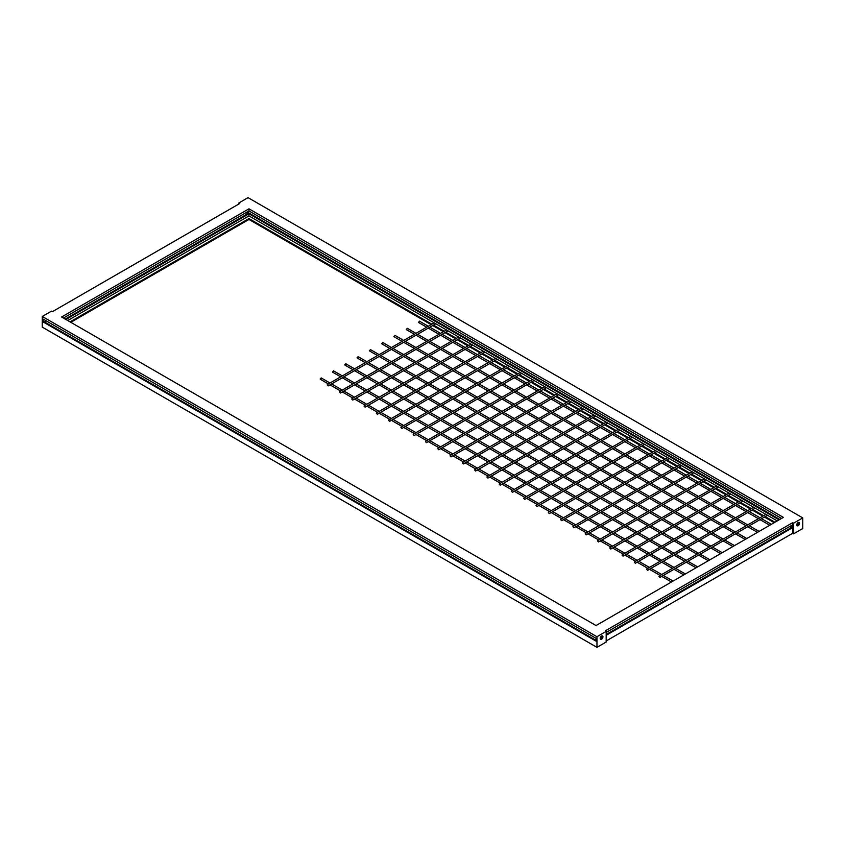 <?xml version="1.0" encoding="UTF-8"?>
<svg xmlns="http://www.w3.org/2000/svg" width="845" height="845" viewBox="0 0 845 845"><rect width="100%" height="100%" fill="white"/><g stroke="black" fill="none" stroke-linecap="round" stroke-linejoin="round"><path stroke-width="1.27" d="M796.824 525.337A1.954 1.13 120 0 0 797.226 525.178A1.954 1.13 120 0 0 797.986 524.47A1.954 1.13 120 0 0 798.377 523.794L798.187 523.678A1.584 0.919 120 0 0 798.345 522.928A1.584 0.919 120 0 0 798.24 522.463M798.187 523.678L798.377 523.794A1.954 1.13 120 0 0 798.546 522.347M796.761 525.02A1.584 0.919 120 0 0 797.226 524.872A1.584 0.919 120 0 0 797.796 524.365L797.986 524.47M798.145 525.706A1.954 1.13 -60 0 1 797.162 525.801A1.954 1.13 -60 0 1 796.867 524.238A1.954 1.13 -60 0 1 798.145 522.516A1.954 1.13 -60 0 1 799.116 522.421A1.954 1.13 -60 0 1 799.423 523.984A1.954 1.13 -60 0 1 798.145 525.706M600.246 638.831A1.954 1.13 120 0 0 600.647 638.662A1.954 1.13 120 0 0 601.408 637.964A1.954 1.13 120 0 0 601.798 637.288L601.608 637.172A1.584 0.919 120 0 0 601.767 636.422A1.584 0.919 120 0 0 601.672 635.947M601.566 639.2A1.954 1.13 -60 0 1 600.594 639.295A1.954 1.13 -60 0 1 600.288 637.732A1.954 1.13 -60 0 1 601.566 636.01A1.954 1.13 -60 0 1 602.548 635.905A1.954 1.13 -60 0 1 602.844 637.479A1.954 1.13 -60 0 1 601.566 639.2M351.784 399.072L352.745 400.097L351.784 399.072M376.352 413.258L377.324 414.282L376.352 413.258M400.921 427.443L401.893 428.468L400.921 427.443M425.5 441.639L426.461 442.653L425.5 441.639M450.068 455.825L451.04 456.849L450.068 455.825M474.636 470.01L475.608 471.035L474.636 470.01M499.215 484.196L500.177 485.22L499.215 484.196M523.784 498.381L524.756 499.406L523.784 498.381M548.352 512.566L549.324 513.591L548.352 512.566M572.931 526.752L573.892 527.776L572.931 526.752M597.499 540.937L598.471 541.962L597.499 540.937M622.068 555.123L623.04 556.147L622.068 555.123M646.647 569.308L647.608 570.333L646.647 569.308M658.931 576.406L659.903 577.431L658.931 576.406M634.352 562.221L635.324 563.245L634.352 562.221M609.784 548.035L610.755 549.06L609.784 548.035M585.215 533.85L586.187 534.874L585.215 533.85M560.636 519.664L561.608 520.678L560.636 519.664M536.068 505.468L537.04 506.493L536.068 505.468M511.5 491.283L512.471 492.308L511.5 491.283M486.921 477.098L487.892 478.122L486.921 477.098M462.352 462.912L463.324 463.937L462.352 462.912M437.784 448.727L438.756 449.751L437.784 448.727M413.205 434.541L414.177 435.566L413.205 434.541M388.637 420.356L389.608 421.38L388.637 420.356M364.068 406.17L365.04 407.195L364.068 406.17M339.489 391.985L340.461 393.009L339.489 391.985M327.205 384.887L328.177 385.911L327.205 384.887M419.627 321.533L418.497 322.188L419.057 322.515M407.343 328.62L406.202 329.275L406.772 329.603M395.059 335.718L393.918 336.373L394.488 336.701M382.774 342.806L381.634 343.461L382.204 343.788M370.48 349.904L369.349 350.559L369.92 350.886M358.195 356.991L357.065 357.646L357.625 357.974M345.911 364.089L344.781 364.744L345.341 365.072M333.627 371.177L332.486 371.832L333.057 372.17M321.343 378.275L320.202 378.93L320.773 379.257M600.193 638.514A1.584 0.919 120 0 0 600.647 638.366A1.584 0.919 120 0 0 601.217 637.848L600.415 637.384M790.867 527.882L790.001 526.329M247.215 214.007L246.349 212.454M601.967 635.841A1.954 1.13 120 0 1 601.798 637.288L601.608 637.172M777.252 520.921L248.958 215.908L67.748 320.53M248.958 215.908L248.958 213.785L65.899 319.473M779.101 519.855L248.958 213.785M606.171 634.521L791.934 527.269L790.159 526.234M65.223 319.083L248.282 213.394L246.508 212.359M596.042 640.373L43.845 321.565L43.169 321.956L43.169 319.114L596.042 638.313L596.042 641.144L43.169 321.956M44.912 322.177L45.788 320.625M792.61 526.879L790.835 525.843M779.777 519.464L247.184 211.968M606.171 632.461L792.61 524.819L792.61 527.66L606.171 635.292M781.562 518.439L248.958 210.944L63.438 318.047M792.61 527.66L792.61 533.332L793.539 533.86L793.539 523.224L792.61 522.696L792.61 524.819M792.61 529.783L792.61 532.445M774.949 522.252L765.211 516.622M763.605 515.693L752.927 509.535M751.321 508.605L740.643 502.437M739.037 501.507L728.358 495.35M726.753 494.42L716.074 488.252M714.458 487.322L703.779 481.164M702.174 480.235L691.495 474.066M689.89 473.137L679.211 466.968M677.605 466.049L666.927 459.881M665.321 458.951L654.643 452.783M653.037 451.864L642.358 445.695M640.742 444.766L630.064 438.597M628.458 437.668L617.779 431.51M616.174 430.58L605.495 424.412M603.89 423.482L593.211 417.324M591.606 416.395L580.927 410.226M579.321 409.297L568.643 403.139M567.027 402.209L556.348 396.041M554.742 395.111L544.064 388.943M542.458 388.024L531.78 381.855M530.174 380.926L519.495 374.757M517.89 373.828L507.211 367.67M505.606 366.741L494.927 360.572M493.311 359.643L482.632 353.485M481.027 352.555L470.348 346.387M468.743 345.457L458.064 339.299M456.458 338.37L445.78 332.201M444.174 331.272L433.496 325.114M431.89 324.184L248.958 218.57L70.05 321.861M792.61 522.696L605.252 630.866L606.171 631.395L606.171 642.031L596.961 647.354L596.961 636.718L42.25 316.452L42.25 327.099L596.961 647.354M248.958 210.944L248.958 208.821L61.6 316.991L596.042 625.543L783.399 517.372L248.958 208.821M793.539 523.224L802.75 517.9L248.039 197.645L238.829 202.969L239.748 203.497L52.39 311.668L51.46 311.14L42.25 316.452M606.171 640.975L792.61 533.332M802.75 517.9L802.75 528.547L793.539 533.86M606.171 631.395L596.961 636.718M431.119 324.628L248.958 219.457L248.958 218.57M774.189 522.696L764.45 517.066M762.834 516.137L752.156 509.979M750.55 509.049L739.871 502.881M738.266 501.951L727.587 495.793M725.982 494.864L715.303 488.695M713.698 487.766L703.019 481.608M701.413 480.678L690.735 474.51M689.119 473.58L678.44 467.412M676.834 466.493L666.156 460.324M664.55 459.395L653.872 453.226M652.266 452.297L641.587 446.139M639.982 445.209L629.303 439.041M627.698 438.111L617.019 431.953M615.403 431.024L604.724 424.855M603.119 423.926L592.44 417.768M590.835 416.838L580.156 410.67M578.55 409.74L567.872 403.583M566.266 402.653L555.587 396.485M553.982 395.555L543.303 389.387M541.687 388.468L531.009 382.299M529.403 381.37L518.724 375.201M517.119 374.272L506.44 368.114M504.835 367.184L494.156 361.016M492.55 360.086L481.872 353.928M480.266 352.999L469.588 346.83M467.972 345.901L457.293 339.743M455.687 338.813L445.009 332.645M443.403 331.715L432.724 325.547M248.958 219.457L70.811 322.304M238.829 202.969L238.829 204.025M797.796 524.365L796.993 523.9M351.942 398.703L458.761 337.039M376.521 412.888L483.329 351.224M401.09 427.084L507.908 365.41M425.658 441.27L532.477 379.595M450.237 455.455L557.045 393.781M474.805 469.64L581.624 407.966M499.374 483.826L606.192 422.151M523.953 498.011L630.761 436.347M548.521 512.197L655.34 450.533M573.09 526.382L679.908 464.718M597.668 540.568L704.476 478.904M622.237 554.753L729.055 493.089M646.805 568.949L753.624 507.275M659.089 576.036L765.908 514.373M634.521 561.851L741.34 500.177M609.953 547.666L716.771 485.991M585.374 533.48L692.192 471.806M560.805 519.295L667.624 457.62M536.237 505.109L643.056 443.435M511.658 490.924L618.477 429.249M487.09 476.728L593.908 415.064M462.521 462.542L569.34 400.879M437.942 448.357L544.761 386.693M413.374 434.172L520.193 372.508M388.806 419.986L495.624 358.312M364.227 405.801L471.045 344.126M339.658 391.615L446.477 329.941M327.374 384.517L434.193 322.853M419.458 321.163L428.288 326.254M429.894 327.184L440.572 333.353M442.178 334.282L452.857 340.44M454.473 341.369L465.151 347.538M466.757 348.467L477.436 354.625M479.041 355.555L489.72 361.723M491.325 362.653L502.004 368.821M503.609 369.74L514.288 375.909M515.894 376.838L526.572 383.007M528.188 383.926L538.867 390.094M540.473 391.024L551.151 397.192M552.757 398.122L563.435 404.28M565.041 405.209L575.72 411.378M577.325 412.307L588.004 418.465M589.609 419.395L600.288 425.563M601.904 426.493L612.583 432.651M614.188 433.58L624.867 439.749M626.472 440.678L637.151 446.847M638.757 447.765L649.435 453.934M651.041 454.863L661.719 461.032M663.325 461.951L674.004 468.119M675.62 469.049L686.298 475.217M687.904 476.147L698.583 482.305M700.188 483.234L710.867 489.403M712.472 490.332L723.151 496.49M724.756 497.42L735.435 503.588M737.041 504.518L747.719 510.676M749.335 511.605L760.014 517.774M761.62 518.703L771.358 524.322M407.174 328.251L416.004 333.353M417.61 334.282L428.288 340.44M429.894 341.369L440.572 347.538M442.178 348.467L452.857 354.625M454.473 355.555L465.151 361.723M466.757 362.653L477.436 368.821M479.041 369.74L489.72 375.909M491.325 376.838L502.004 383.007M503.609 383.926L514.288 390.094M515.894 391.024L526.572 397.192M528.188 398.122L538.867 404.28M540.473 405.209L551.151 411.378M552.757 412.307L563.435 418.465M565.041 419.395L575.72 425.563M577.325 426.493L588.004 432.651M589.609 433.58L600.288 439.749M601.904 440.678L612.583 446.847M614.188 447.765L624.867 453.934M626.472 454.863L637.151 461.032M638.757 461.951L649.435 468.119M651.041 469.049L661.719 475.217M663.325 476.147L674.004 482.305M675.62 483.234L686.298 489.403M687.904 490.332L698.583 496.49M700.188 497.42L710.867 503.588M712.472 504.518L723.151 510.676M724.756 511.605L735.435 517.774M737.041 518.703L747.719 524.872M749.335 525.791L759.074 531.42M394.89 335.349L403.72 340.44M405.325 341.369L416.004 347.538M417.61 348.467L428.288 354.625M429.894 355.555L440.572 361.723M442.178 362.653L452.857 368.821M454.473 369.74L465.151 375.909M466.757 376.838L477.436 383.007M479.041 383.926L489.72 390.094M491.325 391.024L502.004 397.192M503.609 398.122L514.288 404.28M515.894 405.209L526.572 411.378M528.188 412.307L538.867 418.465M540.473 419.395L551.151 425.563M552.757 426.493L563.435 432.651M565.041 433.58L575.72 439.749M577.325 440.678L588.004 446.847M589.609 447.765L600.288 453.934M601.904 454.863L612.583 461.032M614.188 461.951L624.867 468.119M626.472 469.049L637.151 475.217M638.757 476.147L649.435 482.305M651.041 483.234L661.719 489.403M663.325 490.332L674.004 496.49M675.62 497.42L686.298 503.588M687.904 504.518L698.583 510.676M700.188 511.605L710.867 517.774M712.472 518.703L723.151 524.872M724.756 525.791L735.435 531.959M737.041 532.889L746.79 538.508M382.605 342.436L391.436 347.538M393.041 348.467L403.72 354.625M405.325 355.555L416.004 361.723M417.61 362.653L428.288 368.821M429.894 369.74L440.572 375.909M442.178 376.838L452.857 383.007M454.473 383.926L465.151 390.094M466.757 391.024L477.436 397.192M479.041 398.122L489.72 404.28M491.325 405.209L502.004 411.378M503.609 412.307L514.288 418.465M515.894 419.395L526.572 425.563M528.188 426.493L538.867 432.651M540.473 433.58L551.151 439.749M552.757 440.678L563.435 446.847M565.041 447.765L575.72 453.934M577.325 454.863L588.004 461.032M589.609 461.951L600.288 468.119M601.904 469.049L612.583 475.217M614.188 476.147L624.867 482.305M626.472 483.234L637.151 489.403M638.757 490.332L649.435 496.49M651.041 497.42L661.719 503.588M663.325 504.518L674.004 510.676M675.62 511.605L686.298 517.774M687.904 518.703L698.583 524.872M700.188 525.791L710.867 531.959M712.472 532.889L723.151 539.057M724.756 539.987L734.495 545.606M370.321 349.534L379.141 354.625M380.757 355.555L391.436 361.723M393.041 362.653L403.72 368.821M405.325 369.74L416.004 375.909M417.61 376.838L428.288 383.007M429.894 383.926L440.572 390.094M442.178 391.024L452.857 397.192M454.473 398.122L465.151 404.28M466.757 405.209L477.436 411.378M479.041 412.307L489.72 418.465M491.325 419.395L502.004 425.563M503.609 426.493L514.288 432.651M515.894 433.58L526.572 439.749M528.188 440.678L538.867 446.847M540.473 447.765L551.151 453.934M552.757 454.863L563.435 461.032M565.041 461.951L575.72 468.119M577.325 469.049L588.004 475.217M589.609 476.147L600.288 482.305M601.904 483.234L612.583 489.403M614.188 490.332L624.867 496.49M626.472 497.42L637.151 503.588M638.757 504.518L649.435 510.676M651.041 511.605L661.719 517.774M663.325 518.703L674.004 524.872M675.62 525.791L686.298 531.959M687.904 532.889L698.583 539.057M700.188 539.987L710.867 546.145M712.472 547.074L722.211 552.693M358.037 356.622L366.857 361.723M368.462 362.653L379.141 368.821M380.757 369.74L391.436 375.909M393.041 376.838L403.72 383.007M405.325 383.926L416.004 390.094M417.61 391.024L428.288 397.192M429.894 398.122L440.572 404.28M442.178 405.209L452.857 411.378M454.473 412.307L465.151 418.465M466.757 419.395L477.436 425.563M479.041 426.493L489.72 432.651M491.325 433.58L502.004 439.749M503.609 440.678L514.288 446.847M515.894 447.765L526.572 453.934M528.188 454.863L538.867 461.032M540.473 461.951L551.151 468.119M552.757 469.049L563.435 475.217M565.041 476.147L575.72 482.305M577.325 483.234L588.004 489.403M589.609 490.332L600.288 496.49M601.904 497.42L612.583 503.588M614.188 504.518L624.867 510.676M626.472 511.605L637.151 517.774M638.757 518.703L649.435 524.872M651.041 525.791L661.719 531.959M663.325 532.889L674.004 539.057M675.62 539.987L686.298 546.145M687.904 547.074L698.583 553.243M700.188 554.172L709.927 559.791M345.742 363.72L354.573 368.821M356.178 369.74L366.857 375.909M368.462 376.838L379.141 383.007M380.757 383.926L391.436 390.094M393.041 391.024L403.72 397.192M405.325 398.122L416.004 404.28M417.61 405.209L428.288 411.378M429.894 412.307L440.572 418.465M442.178 419.395L452.857 425.563M454.473 426.493L465.151 432.651M466.757 433.58L477.436 439.749M479.041 440.678L489.72 446.847M491.325 447.765L502.004 453.934M503.609 454.863L514.288 461.032M515.894 461.951L526.572 468.119M528.188 469.049L538.867 475.217M540.473 476.147L551.151 482.305M552.757 483.234L563.435 489.403M565.041 490.332L575.72 496.49M577.325 497.42L588.004 503.588M589.609 504.518L600.288 510.676M601.904 511.605L612.583 517.774M614.188 518.703L624.867 524.872M626.472 525.791L637.151 531.959M638.757 532.889L649.435 539.057M651.041 539.987L661.719 546.145M663.325 547.074L674.004 553.243M675.62 554.172L686.298 560.33M687.904 561.26L697.643 566.889M333.458 370.818L342.288 375.909M343.894 376.838L354.573 383.007M356.178 383.926L366.857 390.094M368.462 391.024L379.141 397.192M380.757 398.122L391.436 404.28M393.041 405.209L403.72 411.378M405.325 412.307L416.004 418.465M417.61 419.395L428.288 425.563M429.894 426.493L440.572 432.651M442.178 433.58L452.857 439.749M454.473 440.678L465.151 446.847M466.757 447.765L477.436 453.934M479.041 454.863L489.72 461.032M491.325 461.951L502.004 468.119M503.609 469.049L514.288 475.217M515.894 476.147L526.572 482.305M528.188 483.234L538.867 489.403M540.473 490.332L551.151 496.49M552.757 497.42L563.435 503.588M565.041 504.518L575.72 510.676M577.325 511.605L588.004 517.774M589.609 518.703L600.288 524.872M601.904 525.791L612.583 531.959M614.188 532.889L624.867 539.057M626.472 539.987L637.151 546.145M638.757 547.074L649.435 553.243M651.041 554.172L661.719 560.33M663.325 561.26L674.004 567.428M675.62 568.358L685.358 573.977M321.174 377.905L330.004 383.007M331.61 383.926L342.288 390.094M343.894 391.024L354.573 397.192M356.178 398.122L366.857 404.28M368.462 405.209L379.141 411.378M380.757 412.307L391.436 418.465M393.041 419.395L403.72 425.563M405.325 426.493L416.004 432.651M417.61 433.58L428.288 439.749M429.894 440.678L440.572 446.847M442.178 447.765L452.857 453.934M454.473 454.863L465.151 461.032M466.757 461.951L477.436 468.119M479.041 469.049L489.72 475.217M491.325 476.147L502.004 482.305M503.609 483.234L514.288 489.403M515.894 490.332L526.572 496.49M528.188 497.42L538.867 503.588M540.473 504.518L551.151 510.676M552.757 511.605L563.435 517.774M565.041 518.703L575.72 524.872M577.325 525.791L588.004 531.959M589.609 532.889L600.288 539.057M601.904 539.987L612.583 546.145M614.188 547.074L624.867 553.243M626.472 554.172L637.151 560.33M638.757 561.26L649.435 567.428M651.041 568.358L661.719 574.515M663.325 575.445L673.074 581.075M320.371 379.299L328.399 383.926M330.004 384.855L340.683 391.024M342.288 391.953L352.967 398.122M354.573 399.041L365.251 405.209M366.857 406.139L377.535 412.307M379.141 413.237L389.82 419.395M391.436 420.324L402.114 426.493M403.72 427.422L414.399 433.58M416.004 434.51L426.683 440.678M428.288 441.608L438.967 447.765M440.572 448.695L451.251 454.863M452.857 455.793L463.535 461.951M465.151 462.88L475.83 469.049M477.436 469.978L488.114 476.147M489.72 477.066L500.398 483.234M502.004 484.164L512.683 490.332M514.288 491.262L524.967 497.42M526.572 498.349L537.251 504.518M538.867 505.447L549.546 511.605M551.151 512.535L561.83 518.703M563.435 519.633L574.114 525.791M575.72 526.72L586.398 532.889M588.004 533.818L598.682 539.987M600.288 540.906L610.967 547.074M612.583 548.004L623.261 554.172M624.867 555.091L635.546 561.26M637.151 562.189L647.83 568.358M649.435 569.287L660.114 575.445M661.719 576.374L671.458 581.994M332.655 372.201L340.683 376.838M342.288 377.768L352.967 383.926M354.573 384.855L365.251 391.024M366.857 391.953L377.535 398.122M379.141 399.041L389.82 405.209M391.436 406.139L402.114 412.307M403.72 413.237L414.399 419.395M416.004 420.324L426.683 426.493M428.288 427.422L438.967 433.58M440.572 434.51L451.251 440.678M452.857 441.608L463.535 447.765M465.151 448.695L475.83 454.863M477.436 455.793L488.114 461.951M489.72 462.88L500.398 469.049M502.004 469.978L512.683 476.147M514.288 477.066L524.967 483.234M526.572 484.164L537.251 490.332M538.867 491.262L549.546 497.42M551.151 498.349L561.83 504.518M563.435 505.447L574.114 511.605M575.72 512.535L586.398 518.703M588.004 519.633L598.682 525.791M600.288 526.72L610.967 532.889M612.583 533.818L623.261 539.987M624.867 540.906L635.546 547.074M637.151 548.004L647.83 554.172M649.435 555.091L660.114 561.26M661.719 562.189L672.398 568.358M674.004 569.287L683.753 574.906M344.94 365.114L352.967 369.74M354.573 370.67L365.251 376.838M366.857 377.768L377.535 383.926M379.141 384.855L389.82 391.024M391.436 391.953L402.114 398.122M403.72 399.041L414.399 405.209M416.004 406.139L426.683 412.307M428.288 413.237L438.967 419.395M440.572 420.324L451.251 426.493M452.857 427.422L463.535 433.58M465.151 434.51L475.83 440.678M477.436 441.608L488.114 447.765M489.72 448.695L500.398 454.863M502.004 455.793L512.683 461.951M514.288 462.88L524.967 469.049M526.572 469.978L537.251 476.147M538.867 477.066L549.546 483.234M551.151 484.164L561.83 490.332M563.435 491.262L574.114 497.42M575.72 498.349L586.398 504.518M588.004 505.447L598.682 511.605M600.288 512.535L610.967 518.703M612.583 519.633L623.261 525.791M624.867 526.72L635.546 532.889M637.151 533.818L647.83 539.987M649.435 540.906L660.114 547.074M661.719 548.004L672.398 554.172M674.004 555.091L684.682 561.26M686.298 562.189L696.037 567.808M357.224 358.016L365.251 362.653M366.857 363.582L377.535 369.74M379.141 370.67L389.82 376.838M391.436 377.768L402.114 383.926M403.72 384.855L414.399 391.024M416.004 391.953L426.683 398.122M428.288 399.041L438.967 405.209M440.572 406.139L451.251 412.307M452.857 413.237L463.535 419.395M465.151 420.324L475.83 426.493M477.436 427.422L488.114 433.58M489.72 434.51L500.398 440.678M502.004 441.608L512.683 447.765M514.288 448.695L524.967 454.863M526.572 455.793L537.251 461.951M538.867 462.88L549.546 469.049M551.151 469.978L561.83 476.147M563.435 477.066L574.114 483.234M575.72 484.164L586.398 490.332M588.004 491.262L598.682 497.42M600.288 498.349L610.967 504.518M612.583 505.447L623.261 511.605M624.867 512.535L635.546 518.703M637.151 519.633L647.83 525.791M649.435 526.72L660.114 532.889M661.719 533.818L672.398 539.987M674.004 540.906L684.682 547.074M686.298 548.004L696.977 554.172M698.583 555.091L708.321 560.721M369.518 350.928L377.535 355.555M379.141 356.484L389.82 362.653M391.436 363.582L402.114 369.74M403.72 370.67L414.399 376.838M416.004 377.768L426.683 383.926M428.288 384.855L438.967 391.024M440.572 391.953L451.251 398.122M452.857 399.041L463.535 405.209M465.151 406.139L475.83 412.307M477.436 413.237L488.114 419.395M489.72 420.324L500.398 426.493M502.004 427.422L512.683 433.58M514.288 434.51L524.967 440.678M526.572 441.608L537.251 447.765M538.867 448.695L549.546 454.863M551.151 455.793L561.83 461.951M563.435 462.88L574.114 469.049M575.72 469.978L586.398 476.147M588.004 477.066L598.682 483.234M600.288 484.164L610.967 490.332M612.583 491.262L623.261 497.42M624.867 498.349L635.546 504.518M637.151 505.447L647.83 511.605M649.435 512.535L660.114 518.703M661.719 519.633L672.398 525.791M674.004 526.72L684.682 532.889M686.298 533.818L696.977 539.987M698.583 540.906L709.261 547.074M710.867 548.004L720.605 553.623M381.803 343.83L389.82 348.467M391.436 349.397L402.114 355.555M403.72 356.484L414.399 362.653M416.004 363.582L426.683 369.74M428.288 370.67L438.967 376.838M440.572 377.768L451.251 383.926M452.857 384.855L463.535 391.024M465.151 391.953L475.83 398.122M477.436 399.041L488.114 405.209M489.72 406.139L500.398 412.307M502.004 413.237L512.683 419.395M514.288 420.324L524.967 426.493M526.572 427.422L537.251 433.58M538.867 434.51L549.546 440.678M551.151 441.608L561.83 447.765M563.435 448.695L574.114 454.863M575.72 455.793L586.398 461.951M588.004 462.88L598.682 469.049M600.288 469.978L610.967 476.147M612.583 477.066L623.261 483.234M624.867 484.164L635.546 490.332M637.151 491.262L647.83 497.42M649.435 498.349L660.114 504.518M661.719 505.447L672.398 511.605M674.004 512.535L684.682 518.703M686.298 519.633L696.977 525.791M698.583 526.72L709.261 532.889M710.867 533.818L721.545 539.987M723.151 540.906L732.89 546.535M394.087 336.743L402.114 341.369M403.72 342.299L414.399 348.467M416.004 349.397L426.683 355.555M428.288 356.484L438.967 362.653M440.572 363.582L451.251 369.74M452.857 370.67L463.535 376.838M465.151 377.768L475.83 383.926M477.436 384.855L488.114 391.024M489.72 391.953L500.398 398.122M502.004 399.041L512.683 405.209M514.288 406.139L524.967 412.307M526.572 413.237L537.251 419.395M538.867 420.324L549.546 426.493M551.151 427.422L561.83 433.58M563.435 434.51L574.114 440.678M575.72 441.608L586.398 447.765M588.004 448.695L598.682 454.863M600.288 455.793L610.967 461.951M612.583 462.88L623.261 469.049M624.867 469.978L635.546 476.147M637.151 477.066L647.83 483.234M649.435 484.164L660.114 490.332M661.719 491.262L672.398 497.42M674.004 498.349L684.682 504.518M686.298 505.447L696.977 511.605M698.583 512.535L709.261 518.703M710.867 519.633L721.545 525.791M723.151 526.72L733.83 532.889M735.435 533.818L745.174 539.437M406.371 329.645L414.399 334.282M416.004 335.201L426.683 341.369M428.288 342.299L438.967 348.467M440.572 349.397L451.251 355.555M452.857 356.484L463.535 362.653M465.151 363.582L475.83 369.74M477.436 370.67L488.114 376.838M489.72 377.768L500.398 383.926M502.004 384.855L512.683 391.024M514.288 391.953L524.967 398.122M526.572 399.041L537.251 405.209M538.867 406.139L549.546 412.307M551.151 413.237L561.83 419.395M563.435 420.324L574.114 426.493M575.72 427.422L586.398 433.58M588.004 434.51L598.682 440.678M600.288 441.608L610.967 447.765M612.583 448.695L623.261 454.863M624.867 455.793L635.546 461.951M637.151 462.88L647.83 469.049M649.435 469.978L660.114 476.147M661.719 477.066L672.398 483.234M674.004 484.164L684.682 490.332M686.298 491.262L696.977 497.42M698.583 498.349L709.261 504.518M710.867 505.447L721.545 511.605M723.151 512.535L733.83 518.703M735.435 519.633L746.114 525.791M747.719 526.72L757.469 532.35M418.655 322.547L426.683 327.184M428.288 328.113L438.967 334.282M440.572 335.201L451.251 341.369M452.857 342.299L463.535 348.467M465.151 349.397L475.83 355.555M477.436 356.484L488.114 362.653M489.72 363.582L500.398 369.74M502.004 370.67L512.683 376.838M514.288 377.768L524.967 383.926M526.572 384.855L537.251 391.024M538.867 391.953L549.546 398.122M551.151 399.041L561.83 405.209M563.435 406.139L574.114 412.307M575.72 413.237L586.398 419.395M588.004 420.324L598.682 426.493M600.288 427.422L610.967 433.58M612.583 434.51L623.261 440.678M624.867 441.608L635.546 447.765M637.151 448.695L647.83 454.863M649.435 455.793L660.114 461.951M661.719 462.88L672.398 469.049M674.004 469.978L684.682 476.147M686.298 477.066L696.977 483.234M698.583 484.164L709.261 490.332M710.867 491.262L721.545 497.42M723.151 498.349L733.83 504.518M735.435 505.447L746.114 511.605M747.719 512.535L758.398 518.703M760.014 519.633L769.753 525.252M328.177 385.911L435.798 323.783M340.461 393.009L448.082 330.87M365.04 407.195L472.651 345.056M389.608 421.38L497.23 359.241M414.177 435.566L521.798 373.427M438.756 449.751L546.366 387.623M463.324 463.937L570.945 401.808M487.892 478.122L595.514 415.993M512.471 492.308L620.082 430.179M537.04 506.493L644.661 444.364M561.608 520.678L669.229 458.55M586.187 534.874L693.798 472.735M610.755 549.06L718.377 486.921M635.324 563.245L742.945 501.106M659.903 577.431L767.513 515.292M647.608 570.333L755.229 508.204M623.04 556.147L730.661 494.019M598.471 541.962L706.093 479.833M573.892 527.776L681.514 465.648M549.324 513.591L656.945 451.452M524.756 499.406L632.377 437.266M500.177 485.22L607.798 423.081M475.608 471.035L583.23 408.895M451.04 456.849L558.661 394.71M426.461 442.653L534.082 380.525M401.893 428.468L509.514 366.339M377.324 414.282L484.945 352.154M352.745 400.097L460.367 337.968"/></g></svg>
